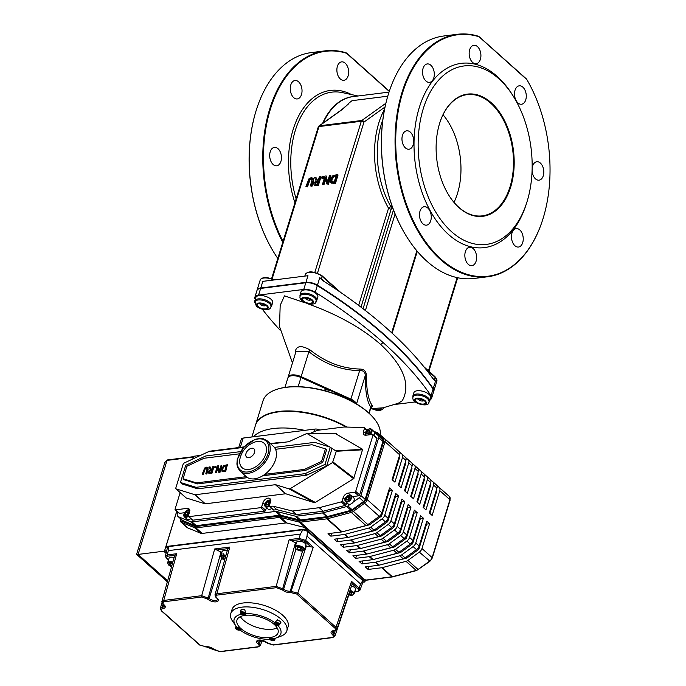 <?xml version="1.0" encoding="UTF-8"?>
<svg xmlns="http://www.w3.org/2000/svg" width="686" height="686" viewBox="0 0 686 686"><rect width="100%" height="100%" fill="white"/><g stroke="black" fill="none" stroke-linecap="round" stroke-linejoin="round"><path stroke-width="1.03" d="M478.511 36.272L478.811 36.684A121.688 76.249 82.9 0 0 397.228 117.76A121.688 76.249 82.9 0 0 448.713 265.19A121.688 76.249 82.9 0 0 542.712 219.657A121.688 76.249 82.9 0 0 526.857 79.593L478.511 36.272A122.177 76.558 -97.1 0 0 457.322 34.3A122.177 76.558 -97.1 0 0 396.542 165.043A122.177 76.558 -97.1 0 0 487.695 276.758A122.177 76.558 -97.1 0 0 542.609 219.966A122.177 76.558 -97.1 0 0 542.66 219.812M526.754 202.619L526.162 204.454A92.859 58.181 -97.1 0 1 442.693 228.635A92.859 58.181 -97.1 0 1 425.577 92.044A92.859 58.181 -97.1 0 1 512.442 94.882L513.462 96.512A89.926 56.346 -97.1 0 1 527.08 201.581A89.926 56.346 -97.1 0 1 526.754 202.619A89.926 56.346 -97.1 0 1 445.909 226.037A89.926 56.346 -97.1 0 1 429.342 93.759A89.926 56.346 -97.1 0 1 513.462 96.512M469.678 49.726A9.287 5.822 -97.1 0 1 473.88 45.302A9.287 5.822 -97.1 0 1 480.809 53.791A9.287 5.822 -97.1 0 1 476.187 63.729A9.287 5.822 -97.1 0 1 470.425 59.365A9.287 5.822 -97.1 0 1 469.678 49.726M515.032 90.235A9.287 5.822 -97.1 0 1 519.242 85.819A9.287 5.822 -97.1 0 1 526.171 94.308A9.287 5.822 -97.1 0 1 521.549 104.238A9.287 5.822 -97.1 0 1 515.786 99.873A9.287 5.822 -97.1 0 1 515.032 90.235M532.147 168.07A9.287 5.822 -97.1 0 1 532.559 166.166A9.287 5.822 -97.1 0 1 536.769 161.742A9.287 5.822 -97.1 0 1 543.698 170.231A9.287 5.822 -97.1 0 1 539.076 180.169A9.287 5.822 -97.1 0 1 532.07 170.925M511.988 233.034A9.287 5.822 -97.1 0 1 516.198 228.61A9.287 5.822 -97.1 0 1 523.126 237.099A9.287 5.822 -97.1 0 1 518.505 247.037A9.287 5.822 -97.1 0 1 512.742 242.664A9.287 5.822 -97.1 0 1 511.988 233.034M465.374 251.659A9.287 5.822 -97.1 0 1 469.576 247.243A9.287 5.822 -97.1 0 1 476.504 255.732A9.287 5.822 -97.1 0 1 471.891 265.662A9.287 5.822 -97.1 0 1 466.12 261.297A9.287 5.822 -97.1 0 1 465.374 251.659M420.012 211.151A9.287 5.822 -97.1 0 1 424.222 206.726A9.287 5.822 -97.1 0 1 431.151 215.215A9.287 5.822 -97.1 0 1 426.529 225.154A9.287 5.822 -97.1 0 1 420.767 220.789A9.287 5.822 -97.1 0 1 420.012 211.151M402.485 135.219A9.287 5.822 -97.1 0 1 406.695 130.794A9.287 5.822 -97.1 0 1 413.624 139.292A9.287 5.822 -97.1 0 1 409.002 149.222A9.287 5.822 -97.1 0 1 403.239 144.857A9.287 5.822 -97.1 0 1 402.485 135.219M423.056 68.36A9.287 5.822 -97.1 0 1 427.267 63.935A9.287 5.822 -97.1 0 1 434.195 72.424A9.287 5.822 -97.1 0 1 429.573 82.363A9.287 5.822 -97.1 0 1 423.811 77.998A9.287 5.822 -97.1 0 1 423.056 68.36M457.322 34.3L443.713 36.006A122.177 76.558 82.9 0 0 388.799 92.799A122.177 76.558 82.9 0 0 406.858 236.97A122.177 76.558 82.9 0 0 474.086 278.465L487.695 276.758M406.772 236.833A121.688 76.249 -97.1 0 1 406.687 236.696A121.688 76.249 -97.1 0 1 388.696 93.107A121.688 76.249 -97.1 0 1 388.748 92.953M283.052 241.412A121.688 76.249 -97.1 0 1 271.459 105.833A121.688 76.249 -97.1 0 1 346.541 53.251L389.254 91.401M346.241 52.839A122.177 76.558 82.9 0 0 325.053 50.867A122.177 76.558 82.9 0 0 266.683 120.496A122.177 76.558 82.9 0 0 282.761 242.355M337.401 66.293A9.287 5.822 -97.1 0 1 341.611 61.869A9.287 5.822 -97.1 0 1 348.539 70.358A9.287 5.822 -97.1 0 1 343.918 80.296A9.287 5.822 -97.1 0 1 338.155 75.932A9.287 5.822 -97.1 0 1 337.401 66.293M270.215 151.795A9.287 5.822 -97.1 0 1 274.426 147.37A9.287 5.822 -97.1 0 1 281.346 155.859A9.287 5.822 -97.1 0 1 276.732 165.798A9.287 5.822 -97.1 0 1 270.961 161.433A9.287 5.822 -97.1 0 1 270.215 151.795M290.787 84.927A9.287 5.822 -97.1 0 1 294.989 80.502A9.287 5.822 -97.1 0 1 301.917 88.991A9.287 5.822 -97.1 0 1 297.304 98.93A9.287 5.822 -97.1 0 1 291.533 94.565A9.287 5.822 -97.1 0 1 290.787 84.927M277.813 258.459A122.177 76.558 -97.1 0 1 274.58 253.537A122.177 76.558 -97.1 0 1 256.521 109.374A122.177 76.558 -97.1 0 1 311.444 52.573L325.053 50.867M256.478 109.528A121.688 76.249 82.9 0 0 256.427 109.674A121.688 76.249 82.9 0 0 274.417 253.271A121.688 76.249 82.9 0 0 274.494 253.4M347.039 427.078A61.088 27.783 -162.9 0 0 278.67 411.471A61.088 27.783 -162.9 0 0 255.561 425.02L262.987 400.89A61.088 27.783 17.1 0 1 275.343 389.845A61.088 27.783 17.1 0 1 286.096 387.341A61.088 27.783 17.1 0 1 375.748 420.732A61.088 27.783 17.1 0 1 380.19 434.89M375.594 420.518A60.6 27.56 -162.9 0 0 375.439 420.304A60.6 27.56 -162.9 0 0 275.841 389.665A60.6 27.56 -162.9 0 0 275.592 389.751M328.757 390.051L300.965 377.506A9.776 4.442 -162.9 0 0 287.863 377.952L284.964 387.393M355.314 403.231A9.776 4.442 -162.9 0 0 350.632 399.929L335.283 393.001M412.852 396.036L413.872 392.709A8.798 4.005 17.1 0 1 417.208 390.754A8.798 4.005 17.1 0 1 426.606 392.761A8.798 4.005 17.1 0 1 430.697 397.88L429.668 401.207A8.798 4.005 -162.9 0 0 428.064 397.769A8.798 4.005 -162.9 0 0 416.179 394.09A8.798 4.005 -162.9 0 0 412.852 396.036L412.886 397.76M372.275 405.477C368.485 400.615 366.487 390.445 366.281 374.959A1.955 1.106 0.8 0 0 365.244 375.636C365.261 391.535 367.096 401.979 370.766 406.978L370.92 407.578L372.112 406.858L372.275 405.477A1.955 1.852 -35.4 0 0 370.766 406.978L368.897 413.049M254.798 300.871L255.818 297.544A8.798 4.005 17.1 0 1 259.145 295.589A8.798 4.005 17.1 0 1 268.552 297.595A8.798 4.005 17.1 0 1 272.634 302.715L271.613 306.042A8.798 4.005 -162.9 0 0 270.01 302.603A8.798 4.005 -162.9 0 0 258.125 298.916A8.798 4.005 -162.9 0 0 254.798 300.871L254.832 302.595M299.971 295.212L300.991 291.884A8.798 4.005 17.1 0 1 304.327 289.929A8.798 4.005 17.1 0 1 313.725 291.936A8.798 4.005 17.1 0 1 317.815 297.055L316.786 300.382A8.798 4.005 -162.9 0 0 315.183 296.944A8.798 4.005 -162.9 0 0 303.298 293.265A8.798 4.005 -162.9 0 0 299.971 295.212L300.005 296.935M366.281 374.959C366.118 371.075 363.906 369.102 359.661 369.042A1.955 0.815 -91.4 0 0 359.644 370.637C363.374 370.346 365.235 372.009 365.244 375.636L356.531 403.951M359.661 369.042C341.937 368.519 325.456 362.182 310.209 350.049L308.897 351.721C324.547 363.974 341.465 370.286 359.644 370.637L350.889 399.098L301.223 376.674A9.776 4.442 -162.9 0 0 288.12 377.12L288.017 377.583M310.209 350.049C301.334 344.998 296.326 345.624 295.169 351.927A1.955 1.389 176.3 0 1 295.709 352.441M288.12 377.12L295.975 351.575L308.897 351.721L300.871 377.463M295.169 351.927L295.323 353.719M307.362 303.615C337.486 314.394 361.959 328.037 380.764 344.552C403.771 366.153 410.94 384.872 402.296 400.71L398.3 403.248L383.148 407.81L370.594 408.659M280.162 305.442L284.493 295.855L304.893 302.758M262.438 309.343A390.969 177.803 -162.9 0 0 280.008 330.052M395.891 404.346L415.073 401.945M430.122 399.732A9.776 4.442 -162.9 0 0 431.623 398.172A9.776 4.442 -162.9 0 0 431.04 395.676A390.969 177.803 -162.9 0 0 315.26 292.262A9.776 4.442 -162.9 0 0 303.761 289.432L258.588 295.091A9.776 4.442 -162.9 0 0 254.883 297.252A9.776 4.442 -162.9 0 0 255.252 299.396M431.623 398.172L433.672 391.517A9.776 4.442 -162.9 0 0 433.089 389.013A390.969 177.803 -162.9 0 0 317.309 285.608A9.776 4.442 -162.9 0 0 305.81 282.769L260.629 288.429A9.776 4.442 -162.9 0 0 256.933 290.598L254.883 297.252M433.724 391.303A9.776 4.442 -162.9 0 0 433.801 391.097A9.776 4.442 -162.9 0 0 433.209 388.602A390.969 177.803 -162.9 0 0 317.438 285.187A9.776 4.442 -162.9 0 0 305.939 282.358L260.757 288.017A9.776 4.442 -162.9 0 0 257.061 290.187A9.776 4.442 -162.9 0 0 257.01 290.392M324.555 281.74L321.442 278.962A9.776 4.442 -162.9 0 0 319.745 277.701L323.415 281.011A390.969 177.803 -162.9 0 1 433.355 379.212L435.516 381.116A9.776 4.442 -162.9 0 0 434.324 379.787L435.087 377.291A0.978 0.617 -48.2 0 0 434.984 376.657L436.871 381.116L433.801 391.097M434.264 380.276L434.384 380.378A0.978 0.617 131.8 0 1 434.324 379.787L432.78 378.415M338.198 290.753L322.206 276.467A0.978 0.617 -48.2 0 0 322.103 275.832C313.588 271.047 307.988 270.61 305.304 274.537A9.776 4.442 17.1 0 1 312.302 272.393A9.776 4.442 17.1 0 1 322.206 276.467L321.442 278.962A0.978 0.617 -48.2 0 0 321.502 279.554L321.708 279.742M318.253 126.996A1.955 0.892 17.1 0 1 318.99 126.567A1.955 1.226 -97.1 0 1 319.505 125.787A1.955 1.441 -125.6 0 0 318.981 125.984A1.955 1.955 0 0 0 318.253 126.996L271.63 278.542M312.765 179.569L311.573 179.063L309.961 179.921L307.517 186.832L305.947 186.455L306.951 186.326L309.395 179.415L311.007 178.557L312.207 179.063L310.415 185.897L311.418 185.769L313.013 180.572L312.893 177.923L313.639 178.634L313.579 181.078L311.984 186.275L310.415 185.897M325.67 179.209L323.955 184.774L322.454 184.388L323.398 184.268L325.421 177.683L326.442 183.882L327.865 183.711L330.429 175.384L329.486 175.505L327.282 182.682L326.142 175.925L325.018 176.062L322.454 184.388M326.142 175.925L327.591 181.67M330.429 175.384L330.986 175.89L328.431 184.208L326.442 183.882M337.478 174.501L332.856 175.727L330.24 179.406L330.686 182.716L334.914 182.828L337.478 174.501L338.044 175.007L335.48 183.325L331.081 183.068M320.336 176.654L319.333 176.774L318.313 180.084L317.164 180.229L315.792 177.22L314.488 177.382L316.066 180.667L313.742 183.308L314.042 185.014L315.826 185.211L317.781 184.971L320.336 176.654L320.902 177.16L318.338 185.477L314.471 185.4M315.792 177.22L317.481 180.195M323.286 176.285L323.852 176.782L323.363 178.377L321.588 178.026L322.797 177.871L323.286 176.285L322.077 176.431L321.588 178.026M305.939 282.358L307.98 275.703L262.807 281.363L260.757 288.017M313.639 178.634L311.298 177.614L309.052 178.634L305.947 186.455M307.517 186.832L306.951 186.326M311.984 186.275L311.418 185.769M323.955 184.774L323.398 184.268M328.431 184.208L327.865 183.711M335.48 183.325L334.914 182.828M335.994 176.182L333.713 177.005L331.844 179.792L332.161 182.347M333.713 177.005L333.156 176.499L336.174 175.59L334.202 181.996L331.484 181.747M331.595 181.841L331.278 179.286L333.156 176.499M314.96 184.131L315.646 181.721L318.03 181.01L317.069 184.14L314.934 184.114M317.85 181.61L316.212 182.227L315.646 181.721M316.212 182.227L315.517 184.637M318.338 185.477L317.781 184.971M323.363 178.377L322.797 177.871M382.874 119.561A73.308 45.936 82.9 0 0 390.934 206.82A1.955 1.226 -97.1 0 1 391.183 209.033A1.955 0.892 17.1 0 1 388.55 208.218A1.955 0.849 150.1 0 1 390.934 206.82L392.298 206.649M385.026 106.999L363.957 122.082A1.955 0.892 -162.9 0 0 361.316 121.259A1.955 1.226 -97.1 0 1 361.831 120.479A1.955 1.441 54.4 0 1 363.957 122.082L317.489 273.131M318.981 125.984L341.465 109.889A1.955 1.441 -125.6 0 1 341.98 109.691L319.505 125.787L361.831 120.479L384.306 104.383A1.955 1.441 54.4 0 1 385.523 104.752M384.306 104.383L385.858 103.312M453.995 202.327A61.088 38.279 82.9 0 0 457.519 193.332A61.088 38.279 82.9 0 0 443.027 114.751M510.71 186.961A61.577 38.587 -97.1 0 1 448.918 195.39A61.577 38.587 -97.1 0 1 439.82 122.725A61.577 38.587 -97.1 0 1 491.519 103.003A61.577 38.587 -97.1 0 1 510.71 186.961M448.833 195.253A61.088 38.279 82.9 0 0 482.369 215.858A61.088 38.279 82.9 0 0 510.05 186.755A61.088 38.279 82.9 0 0 505.11 123.351A61.088 38.279 82.9 0 0 467.183 94.634A61.088 38.279 82.9 0 0 439.769 122.88M341.98 109.691L348.299 104.083M314.574 297.818A8.343 3.79 -162.9 0 0 306.119 294.345A8.343 3.79 -162.9 0 0 300.151 296.18C297.741 302.775 316.881 307.345 316.092 301.085A8.343 3.79 -162.9 0 0 314.574 297.818M270.919 306.745A8.343 3.79 -162.9 0 0 264.067 300.665A8.343 3.79 -162.9 0 0 254.978 301.84L256.307 306.127C262.404 310.887 270.627 310.741 270.919 306.745M427.455 398.652A8.343 3.79 -162.9 0 0 419 395.17A8.343 3.79 -162.9 0 0 413.032 397.005C410.622 403.6 429.762 408.17 428.973 401.91A8.343 3.79 -162.9 0 0 427.455 398.652M176.825 511.181L165.952 546.536L167.427 547.857M200.501 455.41L193.726 456.259L192.895 458.951M381.433 564.578L406.644 558.087A0.978 0.617 -48.2 0 0 407.021 557.898L418.417 549.632A0.978 0.617 -48.2 0 0 418.949 548.911L426.572 524.121L429.599 523.744L421.976 548.526A4.888 3.096 131.8 0 1 419.317 552.136L407.921 560.411A4.888 3.096 131.8 0 1 406.043 561.328L382.188 567.648A4.888 3.096 131.8 0 1 381.656 567.751L368.108 569.449L369.025 566.456M344.183 531.307L369.394 524.816A0.978 0.617 -48.2 0 0 369.771 524.627L381.167 516.361A0.978 0.617 -48.2 0 0 381.699 515.632L389.322 490.85L392.349 490.473L384.726 515.255A4.888 3.096 131.8 0 1 382.068 518.865L370.672 527.14A4.888 3.096 131.8 0 1 368.794 528.057L344.938 534.368A4.888 3.096 131.8 0 1 344.406 534.471L330.849 536.169L331.775 533.185M330.849 536.169L328.028 533.657L341.585 531.959A4.888 3.096 -48.2 0 0 342.108 531.847L365.972 525.536A4.888 3.096 -48.2 0 0 367.85 524.619L379.247 516.344A4.888 3.096 -48.2 0 0 381.905 512.734L389.528 487.952L392.349 490.473M388.782 490.37L389.322 490.85M399.544 452.1L401.97 454.166A4.888 3.096 131.8 0 1 402.013 454.192A4.888 3.096 131.8 0 1 402.536 457.365L394.904 482.155L392.083 479.634L399.706 454.844A4.888 3.096 -48.2 0 0 399.183 451.671A4.888 3.096 -48.2 0 0 399.149 451.645L384.546 438.603M392.624 480.114L399.509 457.742A0.978 0.617 -48.2 0 0 399.398 457.108L399.406 457.108M368.108 569.449L365.278 566.928L378.835 565.23A4.888 3.096 -48.2 0 0 379.367 565.127L403.222 558.816A4.888 3.096 -48.2 0 0 405.1 557.889L416.496 549.615A4.888 3.096 -48.2 0 0 419.155 546.005L426.778 521.223L429.599 523.744M375.225 559.03L400.435 552.539A0.978 0.617 -48.2 0 0 400.813 552.359L412.209 544.084A0.978 0.617 -48.2 0 0 412.74 543.363L420.364 518.573L423.391 518.196L415.767 542.986A4.888 3.096 131.8 0 1 413.109 546.588L401.713 554.863A4.888 3.096 131.8 0 1 399.835 555.789L375.979 562.1A4.888 3.096 131.8 0 1 375.448 562.203L361.899 563.901L362.817 560.908M361.899 563.901L359.07 561.38L372.627 559.682A4.888 3.096 -48.2 0 0 373.158 559.579L397.014 553.268A4.888 3.096 -48.2 0 0 398.892 552.341L410.288 544.067A4.888 3.096 -48.2 0 0 412.946 540.465L420.569 515.675L423.391 518.196M369.017 553.482L394.227 546.999A0.978 0.617 -48.2 0 0 394.604 546.811L406.001 538.536A0.978 0.617 -48.2 0 0 406.532 537.815L414.155 513.034L417.182 512.656L409.559 537.438A4.888 3.096 131.8 0 1 406.901 541.048L395.505 549.315A4.888 3.096 131.8 0 1 393.627 550.241L369.771 556.552A4.888 3.096 131.8 0 1 369.24 556.655L355.691 558.353L356.609 555.368M355.691 558.353L352.861 555.832L366.418 554.134A4.888 3.096 -48.2 0 0 366.941 554.031L390.806 547.72A4.888 3.096 -48.2 0 0 392.684 546.793L404.08 538.527A4.888 3.096 -48.2 0 0 406.738 534.917L414.361 510.135L417.182 512.656M362.808 547.942L388.019 541.451A0.978 0.617 -48.2 0 0 388.396 541.263L399.792 532.996A0.978 0.617 -48.2 0 0 400.324 532.276L407.947 507.486L410.974 507.108L403.351 531.89A4.888 3.096 131.8 0 1 400.693 535.5L389.296 543.775A4.888 3.096 131.8 0 1 387.419 544.693L363.563 551.004A4.888 3.096 131.8 0 1 363.031 551.115L349.474 552.813L350.4 549.82M349.474 552.813L346.653 550.292L360.21 548.594A4.888 3.096 -48.2 0 0 360.733 548.491L384.597 542.172A4.888 3.096 -48.2 0 0 386.475 541.254L397.871 532.979A4.888 3.096 -48.2 0 0 400.53 529.369L408.153 504.587L410.974 507.108M356.6 542.394L381.81 535.903A0.978 0.617 -48.2 0 0 382.188 535.723L393.584 527.448A0.978 0.617 -48.2 0 0 394.116 526.728L401.739 501.938L404.766 501.56L397.143 526.351A4.888 3.096 131.8 0 1 394.484 529.952L383.088 538.227A4.888 3.096 131.8 0 1 381.21 539.153L357.355 545.464A4.888 3.096 131.8 0 1 356.823 545.567L343.266 547.265L344.192 544.272M343.266 547.265L340.445 544.744L354.002 543.046A4.888 3.096 -48.2 0 0 354.525 542.943L378.389 536.632A4.888 3.096 -48.2 0 0 380.267 535.706L391.663 527.431A4.888 3.096 -48.2 0 0 394.321 523.83L401.945 499.039L404.766 501.56M350.392 536.846L375.602 530.364A0.978 0.617 -48.2 0 0 375.979 530.175L387.376 521.9A0.978 0.617 -48.2 0 0 387.907 521.18L395.53 496.398L398.557 496.021L390.934 520.803A4.888 3.096 131.8 0 1 388.276 524.404L376.88 532.679A4.888 3.096 131.8 0 1 375.002 533.605L351.146 539.916A4.888 3.096 131.8 0 1 350.615 540.019L337.058 541.717L337.984 538.733M337.058 541.717L334.236 539.196L347.793 537.498A4.888 3.096 -48.2 0 0 348.317 537.395L372.181 531.084A4.888 3.096 -48.2 0 0 374.059 530.158L385.455 521.892A4.888 3.096 -48.2 0 0 388.113 518.282L395.736 493.5L398.557 496.021M430.585 479.831L433.012 481.889A4.888 3.096 131.8 0 1 433.055 481.924A4.888 3.096 131.8 0 1 433.578 485.096L425.946 509.878L423.125 507.357L430.757 482.575A4.888 3.096 -48.2 0 0 430.233 479.403A4.888 3.096 -48.2 0 0 430.191 479.368L426.881 476.41M436.802 485.371L439.22 487.437A4.888 3.096 131.8 0 1 439.263 487.463A4.888 3.096 131.8 0 1 439.786 490.636L432.154 515.426L429.333 512.905L436.965 488.115A4.888 3.096 -48.2 0 0 436.442 484.942A4.888 3.096 -48.2 0 0 436.399 484.916L433.089 481.958M424.377 474.283L426.803 476.341A4.888 3.096 131.8 0 1 426.846 476.376A4.888 3.096 131.8 0 1 427.369 479.548L419.738 504.33L416.916 501.809L424.548 477.027A4.888 3.096 -48.2 0 0 424.017 473.855A4.888 3.096 -48.2 0 0 423.982 473.82L420.672 470.862M418.168 468.735L420.595 470.802A4.888 3.096 131.8 0 1 420.638 470.828A4.888 3.096 131.8 0 1 421.161 474L413.529 498.791L410.708 496.27L418.34 471.479A4.888 3.096 -48.2 0 0 417.808 468.306A4.888 3.096 -48.2 0 0 417.774 468.281L414.464 465.314M411.96 463.196L414.387 465.254A4.888 3.096 131.8 0 1 414.43 465.288A4.888 3.096 131.8 0 1 414.953 468.461L407.321 493.243L404.5 490.722L412.132 465.94A4.888 3.096 -48.2 0 0 411.6 462.767A4.888 3.096 -48.2 0 0 411.566 462.733L408.256 459.774M405.752 457.648L408.179 459.706A4.888 3.096 131.8 0 1 408.221 459.74A4.888 3.096 131.8 0 1 408.745 462.913L401.113 487.695L398.292 485.173L405.915 460.392A4.888 3.096 -48.2 0 0 405.392 457.219A4.888 3.096 -48.2 0 0 405.357 457.185L402.047 454.226M394.99 495.909L395.53 496.398M398.832 485.662L405.718 463.29A0.978 0.617 -48.2 0 0 405.606 462.647L405.615 462.656M401.199 501.457L401.739 501.938M405.04 491.202L411.926 468.838A0.978 0.617 -48.2 0 0 411.814 468.195L411.823 468.204M407.407 507.005L407.947 507.486M411.248 496.75L418.134 474.378A0.978 0.617 -48.2 0 0 418.023 473.743L418.031 473.743M413.615 512.545L414.155 513.034M417.465 502.298L424.342 479.926A0.978 0.617 -48.2 0 0 424.231 479.282L424.24 479.291M419.823 518.093L420.364 518.573M423.674 507.846L430.551 485.474A0.978 0.617 -48.2 0 0 430.439 484.831L430.448 484.839M426.032 523.641L426.572 524.121M429.882 513.385L436.759 491.013A0.978 0.617 -48.2 0 0 436.648 490.379L436.656 490.379M362.903 582.217L364.858 581.977L305.596 529.043L165.952 546.536M381.656 567.751L391.817 576.823L365.261 580.15A4.888 3.096 131.8 0 1 364.695 580.167L365.518 579.833L364.695 580.167L305.999 527.74L305.596 529.043M364.858 581.977L365.372 580.313M200.792 533.271L187.655 527.877A4.888 3.096 131.8 0 1 187.072 527.508L180.864 521.969A4.888 3.096 -48.2 0 0 181.447 522.329L194.584 527.723L200.792 533.271A4.888 3.096 131.8 0 0 202.19 533.425L195.982 527.877L279.554 517.407L285.762 522.955L202.19 533.425M353.076 502.229L359.327 497.693A2.933 1.852 -48.2 0 0 360.913 495.532L378.723 437.642A2.933 1.852 -48.2 0 0 378.415 435.739L382.625 439.503A2.933 1.852 131.8 0 1 382.642 439.52A2.933 1.852 131.8 0 1 382.96 441.424L365.149 499.314A2.933 1.852 131.8 0 1 363.554 501.475L352.158 509.749A2.933 1.852 131.8 0 1 351.035 510.307L327.282 516.592A4.888 3.096 131.8 0 1 326.75 516.695L300.537 519.979A4.888 3.096 131.8 0 1 299.456 519.928L280.814 515.263A4.888 3.096 -48.2 0 0 279.734 515.212L196.239 525.673A4.888 3.096 131.8 0 1 194.841 525.519L182.733 520.545A4.888 3.096 131.8 0 1 182.15 520.177L177.914 516.395A4.888 3.096 131.8 0 1 177.391 513.231L177.768 512.022M327.282 516.592L323.046 512.811L346.799 506.525A2.933 1.852 -48.2 0 0 347.922 505.968L350.366 504.201M382.642 439.52L378.415 435.739A2.933 1.852 -48.2 0 0 378.389 435.721L374.547 432.454M367.833 429.376L366.264 429.333M196.239 525.673L192.003 521.892L275.498 511.43L279.734 515.212M323.192 511.224L296.463 514.577L292.519 511.044L319.239 507.7L341.216 501.886L345.169 505.411L323.192 511.224L319.239 507.7M346.662 502.615L346.078 504.51A0.978 0.617 131.8 0 1 345.169 505.411M346.078 504.51L342.125 500.977L343.12 497.736A4.888 3.096 131.8 0 1 348.179 493.105L354.696 492.291L358.649 495.815L352.398 496.604M376.46 437.925A0.978 0.617 131.8 0 1 376.854 438.028L372.901 434.504A0.978 0.617 131.8 0 0 372.507 434.401L365.99 435.216A4.888 3.096 131.8 0 1 364.017 434.701A4.888 3.096 131.8 0 1 363.494 431.528L364.489 428.287L366.727 430.294M367.019 430.011L364.386 427.652A0.978 0.617 131.8 0 0 364.086 427.55L344.063 426.992L317.344 430.336L310.003 433.483M184.474 512.734L179.535 513.351A0.978 0.617 131.8 0 1 179.14 513.248L175.187 509.724A0.978 0.617 131.8 0 1 175.084 509.089L180.152 492.617M179.535 513.351L175.582 509.827L187.038 508.386A4.888 3.096 131.8 0 1 189.01 508.901A4.888 3.096 131.8 0 1 189.533 512.073L188.35 515.923A0.978 0.617 131.8 0 0 188.856 516.661L260.697 507.666L264.65 511.19L192.8 520.194A0.978 0.617 131.8 0 1 192.406 520.091L188.461 516.558M266.46 507.657L265.662 510.264A0.978 0.617 131.8 0 1 264.65 511.19M265.662 510.264L261.709 506.74L262.927 502.778A4.888 3.096 131.8 0 1 266.125 498.816A4.888 3.096 131.8 0 1 269.958 498.662A4.888 3.096 131.8 0 1 270.481 501.835L269.264 505.788A0.978 0.617 131.8 0 0 269.77 506.525L272.882 506.139L292.519 511.044M296.463 514.577L276.827 509.664L272.882 506.139M205.311 503.824L195.15 494.752L275.395 484.693L285.556 493.774L205.311 503.824A0.978 0.617 131.8 0 1 205.071 503.807L186.18 497.95A0.978 0.617 131.8 0 1 185.923 497.727M335.651 433.715L362.654 449.33L353.607 478.725L315.303 502.418L314.119 502.564L285.796 493.791A0.978 0.617 -48.2 0 0 285.556 493.774M330.686 447.521L336.294 451.268L332.564 462.527L290.212 488.715L289.029 488.869L314.119 502.564M270.764 443.979L288.609 441.741A0.978 0.617 -48.2 0 0 288.883 441.655L306.856 433.466L329.906 447.058M240.443 451.645L205.671 456.001L185.726 465.297L180.444 482.481L196.042 487.317L305.073 473.657L325.018 464.371L330.3 447.178L314.702 442.35L274.4 447.392M322.712 462.407L321.58 461.404L325.43 448.893L326.562 449.896L322.712 462.407L305.57 470.39L262.755 475.758M247.629 477.653L197.594 483.922L184.182 479.763L183.059 478.751L196.47 482.91L246.283 476.667A20.348 12.88 -48.2 0 0 246.308 476.693A20.348 12.88 -48.2 0 0 264.83 474.343L304.438 469.387L321.58 461.404M330.3 447.178L331.998 448.695L326.708 465.88L306.762 475.166L197.739 488.826L182.133 483.99L180.444 482.481M197.739 488.826L196.042 487.317M306.762 475.166L305.073 473.657M326.708 465.88L325.018 464.371M325.43 448.893L312.019 444.734L275.54 449.304A20.348 12.88 131.8 0 1 275.601 459.543A20.348 12.88 131.8 0 1 264.83 474.343M239.234 453.849L204.051 458.257L186.901 466.24L183.059 478.751M197.594 483.922L196.47 482.91M305.57 470.39L304.438 469.387M211.768 470.184L210.242 470.716L209.684 472.637M275.54 449.304A20.348 12.88 -48.2 0 0 273.414 446.346L267.206 440.798L263.244 438.74L259.934 438.414L255.261 439.289L243.804 447.135L237.262 459.423L236.902 464.07L237.588 467.389L240.1 471.145A20.348 12.88 -48.2 0 0 256.058 470.502A20.348 12.88 -48.2 0 0 269.392 454.003A20.348 12.88 -48.2 0 0 267.206 440.798M239.946 458.763C241.969 450.548 246.951 444.974 254.892 442.041A16.438 10.401 131.8 0 1 265.799 453.875A16.438 10.401 131.8 0 1 249.584 469.335A16.438 10.401 131.8 0 1 239.946 458.788M226.286 465.845L224.245 466.531L222.744 468.761L223.001 470.802M216.073 466.103L215.961 467.629L214.709 467.5L215.678 467.38L216.073 466.103L215.104 466.231L214.709 467.5M213.706 466.403L212.909 466.506L212.094 469.147L211.168 469.267L210.07 466.857L209.033 466.986L210.285 469.618L208.433 471.728L208.673 473.091L210.105 473.254L211.657 473.057L213.989 466.652L211.94 473.306L208.844 473.246M210.07 466.857L211.331 469.25M227.418 464.688L223.722 465.657L221.629 468.607L221.99 471.256L225.368 471.342L227.418 464.688L225.651 471.591L222.135 471.385M221.775 465.391L220.017 472.302L218.585 472.191L219.734 472.045L221.775 465.391L221.029 465.485L219.263 471.222L218.354 465.82L217.453 465.931L215.404 472.585L216.433 472.748L217.899 467.989M218.354 465.82L219.417 470.716M207.481 468.581L206.529 468.178L205.234 468.864L203.288 474.395L202.199 474.24L203.288 474.395M207.884 467.56L208.132 469.79L206.855 473.949L206.057 474.052L208.038 467.672M209.959 470.459L211.863 469.893L211.091 472.388L209.401 472.388L209.29 471.548L210.242 470.716M209.401 472.388L209.573 471.805M222.718 470.553L222.461 468.512L223.962 466.283L226.38 465.554L224.802 470.673L222.624 470.476M215.404 472.585L216.433 472.748M216.15 472.491L217.779 467.226L218.585 472.191M208.184 467.835L206.477 467.175L204.677 467.989L202.199 474.24M203.005 474.146L204.951 468.615L206.246 467.929L207.206 468.332L205.774 473.794M206.529 468.178L207.206 468.332M359.961 590.174L363.014 581.908L362.748 580.622L360.63 584.026L307.011 536.135L307.457 531.23L302.818 529.789L300.417 534.085L168.319 550.635L168.482 546.613L167.504 547.539L165.386 556.114M362.748 580.622L307.457 531.23M302.818 529.789L168.482 546.613M240.383 616.62A21.506 9.776 -162.9 0 0 257.19 627.467A21.506 9.776 -162.9 0 0 277.195 627.939M336.86 629.311L335.994 627.313L297.741 593.15L313.27 547.205L305.639 546.056M245.091 615.351A21.506 9.776 17.1 0 1 268.072 620.247A21.506 9.776 17.1 0 1 278.062 632.766A21.506 9.776 17.1 0 1 254.635 635.785A21.506 9.776 17.1 0 1 236.953 620.118A21.506 9.776 17.1 0 1 245.091 615.351M278.216 625.298L277.881 625.521A24.439 11.113 17.1 0 1 275.918 638.04L280.883 636.205A29.327 13.334 -162.9 0 0 286.817 630.897A29.327 13.334 -162.9 0 0 273.2 613.833A29.327 13.334 -162.9 0 0 241.858 607.153A29.327 13.334 -162.9 0 0 230.762 613.661A29.327 13.334 -162.9 0 0 232.691 621.37L235.761 625.683A24.439 11.113 17.1 0 1 241.352 614.184L241.206 613.816M230.762 613.661L232.04 609.494A29.327 13.334 17.1 0 1 263.99 605.369A29.327 13.334 17.1 0 1 288.094 626.738L286.817 630.897M275.918 638.04A24.439 11.113 17.1 0 1 273.663 638.692A2.933 1.338 17.1 0 0 269.281 638.597A2.933 1.338 17.1 0 0 269.384 639.232A24.439 11.113 17.1 0 1 240.332 630.22L239.937 629.559M270.07 638.915L269.384 639.232M240.332 630.22A2.933 1.338 17.1 0 0 240.786 629.748A2.933 1.338 17.1 0 0 237.133 627.364A24.439 11.113 17.1 0 1 235.761 625.683M240.649 611.706L240.297 610.188A27.371 12.442 17.1 0 1 241.18 610.017M243.83 609.691A27.371 12.442 17.1 0 1 244.833 609.622L245.639 613.653A24.439 11.113 17.1 0 1 274.692 622.665L277.633 619.801A27.371 12.442 17.1 0 1 278.413 620.418M280.394 622.185A27.371 12.442 17.1 0 1 281.011 622.819L279.888 623.848M277.881 625.521A2.933 1.338 17.1 0 1 274.228 623.137A2.933 1.338 17.1 0 1 274.692 622.665M245.639 613.653A2.933 1.338 17.1 0 1 245.742 614.279A2.933 1.338 17.1 0 1 241.352 614.184M240.94 610.763L240.297 610.188M281.011 622.819L280.171 622.931M296.301 543.175L289.166 539.625L276.166 586.358L216.81 593.793L214.941 594.951M296.738 594.042L335.231 628.445L335.488 630.1L333.31 630.726A5.865 2.667 -162.9 0 0 332.161 634.318L333.756 636.214L332.581 637.423L272.899 644.909L266.76 642.508A5.865 2.667 -162.9 0 0 258.836 640.055A5.865 2.667 -162.9 0 0 257.687 643.648L259.282 645.543L258.108 646.752L219.82 651.563L213.689 649.153A5.865 2.667 -162.9 0 0 205.766 646.701L200.029 645.123L161.544 610.729L161.15 609.237L162.994 608.499A5.865 2.667 -162.9 0 0 164.143 604.906L162.548 603.011L163.731 601.802L202.01 596.992L208.15 599.393A5.865 2.667 -162.9 0 0 216.073 601.854A5.865 2.667 -162.9 0 0 217.222 598.261L215.618 596.151L217.128 595.096L276.484 587.662L282.623 590.063A5.865 2.667 -162.9 0 0 290.547 592.524L296.738 594.042A0.978 0.617 -48.2 0 0 297.741 593.15L290.238 591.186L302.646 550.867M260.414 645.5L258.699 642.713L259.488 640.158M334.888 636.179L333.173 633.392L333.962 630.828M352.192 583.76L358.538 589.506L358.735 590.766L357.346 591.435A0.978 0.609 82.9 0 0 357.723 591.581L359.979 590.123L359.112 588.151L351.524 581.368L352.132 584.112L336.886 629.242L334.605 630.743A0.978 0.609 82.9 0 0 334.639 630.743M166.449 551.827L164.726 550.283A0.978 0.617 131.8 0 1 163.714 551.21L138.092 554.425L167.015 460.409L193.392 457.099A0.978 0.609 -97.1 0 1 193.563 456.79M167.838 460.074A0.978 0.609 82.9 0 0 167.015 460.409L164.863 462.475L136.617 554.271L138.092 554.425L167.641 580.819M240.306 447.358L243.17 438.062A4.888 2.221 -162.9 0 0 241.318 439.151L238.737 447.555M243.17 438.062L314.968 429.067L314.162 431.7M305.999 527.74A4.888 3.096 131.8 0 1 305.484 527.671L286.842 523.006A4.888 3.096 -48.2 0 0 285.762 522.955M319.873 430.019A4.888 2.221 -162.9 0 0 314.968 429.067M182.733 520.545L178.497 516.764A4.888 3.096 131.8 0 1 177.914 516.395M178.497 516.764L190.614 521.737L194.841 525.519M192.003 521.892A4.888 3.096 131.8 0 1 190.614 521.737M323.046 512.811A4.888 3.096 131.8 0 1 322.523 512.914L326.75 516.695M280.814 515.263L276.578 511.482A4.888 3.096 -48.2 0 0 275.498 511.43M276.578 511.482L295.229 516.146L299.456 519.928M300.537 519.979L296.309 516.198A4.888 3.096 131.8 0 1 295.229 516.146M296.309 516.198L322.523 512.914M276.827 509.664L273.714 510.058A0.978 0.617 131.8 0 1 273.32 509.955L269.375 506.422M376.854 438.028A0.978 0.617 131.8 0 1 376.957 438.663L359.661 494.889A0.978 0.617 131.8 0 1 358.649 495.815M217.222 598.261A0.978 0.617 131.8 0 1 216.827 598.158L217.616 599.435A4.888 2.221 17.1 0 1 214.118 600.507A4.888 2.221 17.1 0 1 209.161 598.466L201.693 595.688L163.74 600.439L176.731 553.713L167.264 554.897L165.403 556.046L166.424 558.49A0.978 0.617 131.8 0 1 166.398 558.473M313.27 547.205L305.69 540.431L299.087 538.381L289.166 539.625M261.709 506.74A0.978 0.617 131.8 0 1 260.697 507.666M342.125 500.977A0.978 0.617 131.8 0 1 341.216 501.886M359.661 494.889L355.708 491.365A0.978 0.617 131.8 0 1 354.696 492.291M281.474 442.633L281.209 442.393A0.978 0.617 131.8 0 0 280.806 442.29L270.344 443.593M244.019 446.895L208.964 451.285A0.978 0.617 131.8 0 0 208.124 451.86M290.007 441.132L289.878 441.149A0.978 0.617 131.8 0 0 289.235 441.492M364.386 427.652A0.978 0.617 131.8 0 1 364.489 428.287M372.901 434.504A0.978 0.617 131.8 0 1 373.013 435.138L376.957 438.663M355.708 491.365L373.013 435.138M243.59 447.383L208.364 451.791A0.978 0.617 131.8 0 0 208.09 451.877L183.951 463.119A0.978 0.617 131.8 0 0 183.205 463.959L175.762 488.158A0.978 0.617 131.8 0 0 176.028 488.878L194.91 494.735L205.071 503.807M285.796 493.791L275.635 484.71A0.978 0.617 -48.2 0 0 275.395 484.693M275.635 484.71L289.029 488.869M290.547 592.524A0.978 0.609 -97.1 0 1 290.238 591.186A4.888 2.221 17.1 0 1 283.635 589.137L276.166 586.358A0.978 0.609 82.9 0 0 276.484 587.662M217.128 595.096A0.978 0.609 -97.1 0 1 216.81 593.793L229.81 547.059L227.726 548.989M223.988 554.262A4.888 2.221 17.1 0 1 222.984 553.542M221.827 552.504L214.692 548.954L201.693 595.688A0.978 0.609 -97.1 0 0 202.01 596.992M164.057 601.751A0.978 0.609 -97.1 0 1 163.74 600.439L161.87 601.605M176.731 553.713L174.647 555.643L161.887 601.545L162.891 604.04A0.978 0.617 131.8 0 1 162.865 604.014L164.537 606.081A4.888 2.221 17.1 0 1 162.685 607.161L163.482 604.572M162.994 608.499A0.978 0.609 -97.1 0 1 162.685 607.161L160.353 608.422M164.726 550.283L176.774 511.13M192.809 458.994L193.392 457.099M251.882 436.973L255.432 425.431A61.088 27.783 17.1 0 1 346.13 427.052M253.434 436.776A61.088 27.783 17.1 0 1 304.704 430.354M277.264 620.135A2.684 1.226 17.1 0 1 280.368 622.288L279.682 624.534A2.684 1.226 -162.9 0 0 279.348 623.643A2.684 1.226 -162.9 0 0 276.604 622.382A2.684 1.226 -162.9 0 0 274.537 622.957A2.684 1.226 -162.9 0 0 274.82 623.797M275.849 623.385L278.207 623.943L278.216 624.612L275.858 624.054L275.849 623.385M277.144 623.394L277.041 624.663M276.064 623.377L275.858 624.054M277.376 623.583L277.993 623.463M244.876 614.493A2.684 1.226 -162.9 0 0 245.579 613.961A2.684 1.226 -162.9 0 0 245.254 613.061A2.684 1.226 -162.9 0 0 241.704 611.766A2.684 1.226 -162.9 0 0 240.443 612.375L241.138 610.128A2.684 1.226 17.1 0 1 244.953 610.111M242.261 613.833L241.575 613.095L242.244 612.684L244.302 613.738L242.261 613.833L242.595 612.761M243.89 613.301L243.624 614.159M239.165 629.491L237.991 629.551L236.807 628.933L236.799 628.273L237.973 628.213L239.157 628.822L239.165 629.491M238.325 628.47L237.991 629.551M236.807 628.933L237.022 628.256M272.754 639.043L273.44 639.781L272.771 640.201L270.721 639.138L272.754 639.043M272.771 640.201L273.037 639.343M271.742 638.803L271.407 639.875M295.186 546.793L296.566 542.3A4.888 2.221 17.1 0 1 301.891 541.614A4.888 2.221 17.1 0 1 305.913 545.173L304.524 549.666A4.888 2.221 -162.9 0 0 303.632 547.754A4.888 2.221 -162.9 0 0 298.684 545.722A4.888 2.221 -162.9 0 0 295.186 546.793L295.958 548.911C300.116 551.424 302.972 551.673 304.524 549.666M297.201 547.608L299.379 547.334L301.883 548.457L302.2 549.855L300.022 550.129L297.518 549.006L297.201 547.608M297.981 547.505L297.518 549.006M300.7 547.925L300.022 550.129M172.863 562.057A4.888 2.221 -162.9 0 0 167.633 562.769L169.013 558.275A4.888 2.221 17.1 0 1 174.124 557.529M171.817 565.813L169.974 564.981L169.648 563.583L172.435 563.583M170.428 563.489L169.974 564.981M225.943 555.403A4.888 2.221 -162.9 0 0 220.712 556.123L222.093 551.63A4.888 2.221 17.1 0 1 227.203 550.875M224.897 559.159L223.044 558.335L222.727 556.938L225.514 556.938M223.507 556.835L223.044 558.335M351.532 585.895A4.888 2.221 17.1 0 1 355.451 589.42L354.07 593.913A4.888 2.221 -162.9 0 0 353.179 592.009A4.888 2.221 -162.9 0 0 350.031 590.346M349.526 591.847L351.421 592.704L351.747 594.102L348.788 594.025M350.237 592.172L349.56 594.376M345.169 498.731A4.15 2.633 -48.2 0 0 345.547 501.62C345.272 496.715 347.125 494.649 351.078 495.429L353.616 497.693A4.15 2.633 131.8 0 1 353.573 501.5A4.15 2.633 131.8 0 1 349.766 504.33A4.15 2.633 131.8 0 1 348.085 503.893L345.547 501.62A4.15 2.633 -48.2 0 0 347.227 502.058A4.15 2.633 -48.2 0 0 351.524 498.122A4.15 2.633 -48.2 0 0 351.078 495.429A4.15 2.633 -48.2 0 0 348.162 495.378M347.673 496.715L349.414 496.501L349.774 498.053L348.394 499.828L346.644 500.043L346.284 498.49L347.673 496.715L349.08 497.976L347.759 499.905M347.699 499.751L346.284 498.49M349.757 497.985L349.08 497.976M271.656 508.463A4.15 2.633 131.8 0 1 269.564 509.372A4.15 2.633 131.8 0 1 267.892 508.935L265.345 506.662A4.15 2.633 -48.2 0 0 267.025 507.1A4.15 2.633 -48.2 0 0 269.229 506.114M267.471 501.758L269.221 501.543L269.581 503.095L268.192 504.87L266.451 505.085L266.091 503.533L267.471 501.758L268.886 503.018L267.557 504.947M267.497 504.793L266.091 503.533M269.564 503.027L268.886 503.018M190.794 518.642A4.15 2.633 131.8 0 1 188.624 519.611A4.15 2.633 131.8 0 1 186.944 519.173L184.405 516.91A4.15 2.633 -48.2 0 0 186.078 517.347A4.15 2.633 -48.2 0 0 188.324 516.318M186.523 512.005L188.273 511.782L188.633 513.342L187.244 515.109L185.503 515.332L185.143 513.78L186.523 512.005L187.938 513.265L186.609 515.195M186.549 515.04L185.143 513.78M188.616 513.265L187.938 513.265M369.977 434.718A4.15 2.633 -48.2 0 0 371.898 431.914A4.15 2.633 -48.2 0 0 371.452 429.213L373.99 431.485A4.15 2.633 131.8 0 1 373.887 435.378M368.039 430.508L369.788 430.285L370.148 431.846L368.759 433.621L367.019 433.835L366.658 432.283L368.039 430.508L369.454 431.768L368.125 433.698M368.065 433.543L366.658 432.283M370.131 431.777L369.454 431.768M326.527 389.768A7.82 3.559 17.1 0 1 326.733 389.777A7.82 3.559 17.1 0 1 330.258 390.437L325.756 389.725L323.097 390.274M336.466 394.407L333.705 391.929A7.82 3.559 17.1 0 1 333.893 392.04M326.733 389.777L325.756 389.725L325.404 390.874M334.031 393.541L334.399 392.341L330.258 390.437A7.82 3.559 17.1 0 1 333.705 391.929M351.541 94.591A82.269 51.553 82.9 0 0 298.744 115.763A82.269 51.553 82.9 0 0 294.937 202.799M300.965 377.506L298.153 386.664M350.632 399.929L350.443 400.547M350.537 399.895L350.889 399.098A9.776 4.442 -162.9 0 1 356.428 403.891M382.771 342.76L380.764 344.552M260.629 288.429L258.588 295.091M305.81 282.769L303.761 289.432M317.309 285.608L315.26 292.262M433.089 389.013L431.04 395.676M274.632 279.879L267.171 277.547L263.21 277.761L261.032 278.833L260.131 280.197A9.776 4.442 17.1 0 1 273.748 279.991M425.38 368.622L435.087 377.291A9.776 4.442 17.1 0 1 436.871 381.116M435.516 381.116L433.209 388.602M319.745 277.701L317.438 285.187M272.179 278.739L318.99 126.567L361.316 121.259L314.848 272.308M391.655 332.761L416.865 250.819M395.102 213.963L365.389 310.552M428.458 370.826L457.133 277.616M309.12 181.61L308.563 181.113M313.579 181.078L313.013 180.572M311.573 179.063L311.007 178.557M309.961 179.921L309.395 179.415M333.756 183.548L333.19 183.042M331.844 179.792L331.278 179.286M335.977 176.191L335.411 175.685M317.712 181.627L317.146 181.121M315.38 183.591L314.814 183.085M316.392 185.717L315.826 185.211M363.057 308.743L393.481 209.847M393.078 208.793L391.183 209.033L360.999 307.165M358.649 305.39L388.55 208.218A75.263 47.163 -97.1 0 1 384.589 109.125M387.753 96.194L352.09 100.662A73.308 45.936 82.9 0 0 345.384 106.767M296.138 198.897A80.382 50.37 -97.1 0 1 295.314 130.451A80.382 50.37 -97.1 0 1 342.743 92.679L358.006 95.997M354.791 96.4A73.376 45.979 82.9 0 0 322.6 123.394M323.217 122.948A73.308 45.936 -97.1 0 1 353.239 96.589L389.022 92.113M312.267 299.936A6.105 2.778 -162.9 0 0 302.123 298.093A6.105 2.778 -162.9 0 0 308.228 303.555A6.105 2.778 -162.9 0 0 312.267 299.936M311.59 300.022A5.239 2.384 -162.9 0 0 302.895 298.444A5.239 2.384 -162.9 0 0 308.134 303.126A5.239 2.384 -162.9 0 0 311.59 300.022M305.253 298.161A3.01 1.372 -162.9 0 0 307.722 299.936A3.01 1.372 -162.9 0 0 310.767 299.851M257.327 306.479A6.105 2.778 -162.9 0 0 267.54 308.803A6.105 2.778 -162.9 0 0 262.224 303.272A6.105 2.778 -162.9 0 0 257.327 306.479M258.047 306.436A5.239 2.384 -162.9 0 0 266.803 308.434A5.239 2.384 -162.9 0 0 262.249 303.692A5.239 2.384 -162.9 0 0 258.047 306.436M260.08 303.821A3.01 1.372 -162.9 0 0 260.466 304.43A3.01 1.372 -162.9 0 0 264.462 305.862A3.01 1.372 -162.9 0 0 265.593 305.51M372.044 408.667A6.105 2.778 -162.9 0 0 378.346 410.202A6.105 2.778 -162.9 0 0 381.107 408.101M372.935 408.659A5.239 2.384 -162.9 0 0 380.301 408.196M425.149 400.761A6.105 2.778 -162.9 0 0 415.004 398.918A6.105 2.778 -162.9 0 0 421.11 404.38A6.105 2.778 -162.9 0 0 425.149 400.761M424.471 400.847A5.239 2.384 -162.9 0 0 415.776 399.269A5.239 2.384 -162.9 0 0 421.015 403.951A5.239 2.384 -162.9 0 0 424.471 400.847M418.134 398.986A3.01 1.372 -162.9 0 0 420.604 400.761A3.01 1.372 -162.9 0 0 423.648 400.675M439.297 487.497L449.381 496.51A4.888 3.096 131.8 0 1 449.416 496.544A4.888 3.096 131.8 0 1 449.939 499.717L432.137 557.607A4.888 3.096 131.8 0 1 429.479 561.208L418.083 569.483L407.921 560.411M431.94 558.198A0.978 0.446 -162.9 0 0 432.309 557.984A0.978 0.446 -162.9 0 0 432.137 557.607L421.976 548.526M419.317 552.136L429.822 561.088M418.417 569.363L418.083 569.483A4.888 3.096 131.8 0 1 416.205 570.409L392.341 576.72L382.188 567.648M406.043 561.328L416.205 570.409A0.978 0.549 -104.8 0 0 416.599 570.538L429.83 561.371L432.309 557.984L450.119 500.094A0.978 0.446 -162.9 0 0 449.939 499.717L439.786 490.636M368.579 524.087L369.394 524.816M368.897 523.855L369.771 524.627M380.216 515.503L381.167 516.361M380.799 514.826L381.699 515.632M398.969 457.262L399.509 457.742M419.155 546.005L415.767 542.986M413.109 546.588L416.496 549.615M412.946 540.465L409.559 537.438M406.901 541.048L410.288 544.067M406.738 534.917L403.351 531.89M400.693 535.5L404.08 538.527M400.53 529.369L397.143 526.351M394.484 529.952L397.871 532.979M394.321 523.83L390.934 520.803M388.276 524.404L391.663 527.431M388.113 518.282L384.726 515.255M382.068 518.865L385.455 521.892M405.1 557.889L401.713 554.863M398.892 552.341L395.505 549.315M392.684 546.793L389.296 543.775M386.475 541.254L383.088 538.227M380.267 535.706L376.88 532.679M374.059 530.158L370.672 527.14M399.835 555.789L403.222 558.816M393.627 550.241L397.014 553.268M387.419 544.693L390.806 547.72M381.21 539.153L384.597 542.172M375.002 533.605L378.389 536.632M368.794 528.057L372.181 531.084M379.367 565.127L375.979 562.1M373.158 559.579L369.771 556.552M366.941 554.031L363.563 551.004M360.733 548.491L357.355 545.464M354.525 542.943L351.146 539.916M348.317 537.395L344.938 534.368M433.578 485.096L436.965 488.115M427.369 479.548L430.757 482.575M421.161 474L424.548 477.027M414.953 468.461L418.34 471.479M408.745 462.913L412.132 465.94M402.536 457.365L405.915 460.392M374.788 529.635L375.602 530.364M375.105 529.395L375.979 530.175M386.424 521.051L387.376 521.9M387.007 520.374L387.907 521.18M405.177 462.81L405.718 463.29M380.996 535.174L381.81 535.903M381.313 534.943L382.188 535.723M392.632 526.591L393.584 527.448M393.215 525.922L394.116 526.728M411.386 468.349L411.926 468.838M387.204 540.722L388.019 541.451M387.521 540.491L388.396 541.263M398.84 532.139L399.792 532.996M399.424 531.461L400.324 532.276M417.594 473.897L418.134 474.378M393.412 546.27L394.227 546.999M393.73 546.03L394.604 546.811M405.049 537.687L406.001 538.536M405.632 537.009L406.532 537.815M423.802 479.445L424.342 479.926M399.621 551.81L400.435 552.539M399.938 551.578L400.813 552.359M411.257 543.226L412.209 544.084M411.84 542.557L412.74 543.363M430.011 484.985L430.551 485.474M405.829 557.358L406.644 558.087M406.146 557.126L407.021 557.898M417.465 548.774L418.417 549.632M418.048 548.097L418.949 548.911M436.219 490.533L436.759 491.013M187.655 527.877L181.447 522.329A0.978 0.737 112.3 0 1 181.421 521.026A3.91 2.478 131.8 0 1 180.427 518.642M363.554 501.475L359.327 497.693M352.158 509.749L347.922 505.968M365.149 499.314L360.913 495.532M382.96 441.424L378.723 437.642M351.035 510.307L346.799 506.525M344.878 499.305L343.12 497.736M350.297 494.992L348.179 493.105M365.244 433.098L363.494 431.528M189.156 510.281L187.038 508.386M264.685 504.347L262.927 502.778M315.303 502.418L290.212 488.715M332.564 462.527L353.607 478.725M362.654 449.33L336.174 450.788M307.191 433.535L336.432 433.724M254.532 452.417A5.505 3.481 131.8 0 1 246.891 457.27A5.505 3.481 131.8 0 1 249.387 449.159A5.505 3.481 131.8 0 1 254.532 452.417M260.68 640.175L259.557 643.485A0.978 0.617 -48.2 0 1 258.545 644.411M257.687 643.648A0.978 0.617 -48.2 0 0 258.699 642.713A4.888 2.221 17.1 0 1 257.807 640.81C256.976 639.549 259.831 640.081 266.365 642.405L267.223 643.168A0.978 0.617 131.8 0 0 267.617 643.271M335.222 630.623L334.031 634.156A0.978 0.617 -48.2 0 1 333.019 635.082M332.161 634.318A0.978 0.617 -48.2 0 0 333.173 633.392A4.888 2.221 17.1 0 1 332.281 631.48L334.605 630.743A0.978 0.609 82.9 0 1 334.228 630.606M306.402 545.962L291.147 591.075A0.978 0.609 -97.1 0 0 291.456 592.412M303.332 548.62L303.606 547.728M282.623 590.063A0.978 0.617 -48.2 0 0 283.635 589.137L296 548.954M281.766 589.3A0.978 0.617 -48.2 0 0 282.778 588.374L295.537 542.497M351.524 581.368L335.994 627.313A0.978 0.617 -48.2 0 1 334.991 628.213M163.714 551.21L166.072 553.319M344.406 534.471L347.793 537.498M350.615 540.019L354.002 543.046M356.823 545.567L360.21 548.594M363.031 551.115L366.418 554.134M369.24 556.655L372.627 559.682M375.448 562.203L378.835 565.23M392.469 576.806A0.978 0.609 -97.1 0 1 392.195 576.96L365.638 580.287A0.978 0.609 -97.1 0 1 365.261 580.15L300.357 522.175L326.913 518.848L341.585 531.959M392.341 576.72A4.888 3.096 131.8 0 1 391.817 576.823A0.978 0.609 -97.1 0 0 392.195 576.96L392.744 576.849A0.978 0.549 -104.8 0 1 392.341 576.72M286.842 523.006L280.634 517.458L299.276 522.123L305.484 527.671M299.182 520.794A0.978 0.72 104 0 0 299.276 522.123A4.888 3.096 -48.2 0 0 300.357 522.175A0.978 0.609 82.9 0 1 300.048 520.837A3.91 2.478 131.8 0 1 299.182 520.794L280.54 516.138A5.865 3.713 -48.2 0 0 279.245 516.078L195.673 526.548A3.91 2.478 131.8 0 1 194.55 526.419L181.421 521.026M279.245 516.078A0.978 0.609 82.9 0 0 279.554 517.407A4.888 3.096 131.8 0 1 280.634 517.458A0.978 0.72 104 0 1 280.54 516.138M194.55 526.419A0.978 0.737 112.3 0 0 194.584 527.723A4.888 3.096 -48.2 0 0 195.982 527.877A0.978 0.609 82.9 0 1 195.673 526.548M168.464 560.068L166.081 557.469L167.581 556.2A0.978 0.609 -97.1 0 1 167.264 554.897L168.319 550.635M360.63 584.026L359.112 588.151A0.978 0.617 -48.2 0 1 358.109 589.042M291.713 540.654L299.405 539.693L304.687 541.331A0.978 0.617 -48.2 0 0 305.69 540.431L307.011 536.135M300.417 534.085L299.087 538.381A0.978 0.609 -97.1 0 0 299.405 539.693M374.522 432.377L375.096 432.394A3.91 2.478 131.8 0 1 376.245 432.797L383.268 438.766A3.91 2.478 131.8 0 1 383.714 441.33L365.904 499.219A3.91 2.478 131.8 0 1 363.786 502.101L352.381 510.375A3.91 2.478 131.8 0 1 350.88 511.113L327.025 517.433A3.91 2.478 131.8 0 1 326.605 517.51L300.048 520.837M326.605 517.51A0.978 0.609 82.9 0 0 326.913 518.848A4.888 3.096 -48.2 0 0 327.436 518.745L351.292 512.433L365.972 525.536M342.108 531.847L327.436 518.745A0.978 0.549 -104.8 0 1 327.025 517.433M350.88 511.113A0.978 0.549 75.2 0 0 351.292 512.433A4.888 3.096 -48.2 0 0 353.17 511.507L364.575 503.232L379.247 516.344M367.85 524.619L352.381 510.375M363.786 502.101L364.575 503.232A4.888 3.096 -48.2 0 0 367.224 499.631L385.035 441.741L399.706 454.844M381.905 512.734L367.224 499.631A0.978 0.446 17.1 0 0 365.904 499.219M383.714 441.33A0.978 0.446 17.1 0 1 385.035 441.741A4.888 3.096 -48.2 0 0 384.512 438.568A4.888 3.096 -48.2 0 0 384.477 438.534L377.454 432.566A0.978 0.755 -49.6 0 0 377.446 432.557L374.316 431.88M383.268 438.766A0.978 0.755 -49.6 0 1 384.477 438.534L377.446 432.557A0.978 0.755 -49.6 0 0 376.245 432.797M375.096 432.394A0.978 0.669 -88.4 0 1 375.688 431.923M180.169 518.41A0.978 0.446 -162.9 0 0 180.161 518.41L180.864 521.969M273.714 510.058L269.77 506.525M192.8 520.194L188.856 516.661M268.072 453.592A19.371 12.254 131.8 0 1 241.206 470.682A19.371 12.254 131.8 0 1 249.996 442.127A19.371 12.254 131.8 0 1 268.072 453.592M186.18 497.95L176.028 488.878M336.294 451.268L362.774 449.81M354.045 478.176L332.993 461.978M229.81 547.059L214.692 548.954M208.15 599.393A0.978 0.617 -48.2 0 0 209.161 598.466L221.527 558.284M207.292 598.629A0.978 0.617 -48.2 0 0 208.304 597.703L221.064 551.827M162.548 608.559A0.978 0.609 -97.1 0 1 162.239 607.221L163.071 604.203M216.364 597.497A0.978 0.617 131.8 0 1 215.97 597.386A0.978 0.617 131.8 0 1 215.944 597.369L214.958 594.891L227.718 548.997M200.029 645.123A0.978 0.617 131.8 0 1 199.635 645.012L161.381 610.849L160.37 608.353L161.939 602.702M205.311 646.761A0.978 0.609 82.9 0 0 205.689 646.898L205.689 646.898A0.978 0.609 82.9 0 0 205.903 646.795M205.766 646.701A0.978 0.609 82.9 0 0 206.143 646.838L214.143 649.813A0.978 0.617 131.8 0 0 214.538 649.916M219.82 651.563A0.978 0.609 82.9 0 0 220.206 651.7L214.143 649.813M272.899 644.909A0.978 0.609 82.9 0 0 273.277 645.046L267.223 643.168M304.687 541.331L310.604 546.613M167.581 556.2L174.819 555.3M166.818 558.601A0.978 0.617 131.8 0 1 166.424 558.498L168.404 560.265M217.239 549.983L227.889 548.646M357.346 591.435L354.731 591.769M354.671 591.958L357.723 591.581A0.978 0.609 82.9 0 0 357.723 591.572A0.978 0.609 82.9 0 0 357.758 591.572M278.97 625.075A2.684 1.226 -162.9 0 0 279.682 624.534C276.578 625.521 274.863 624.997 274.537 622.957L274.623 622.699M279.022 623.9A2.392 1.089 17.1 0 1 277.05 625.126A2.392 1.089 17.1 0 1 275.026 622.957A2.392 1.089 17.1 0 1 279.022 623.9M245.665 613.704L245.579 613.961C242.484 614.939 240.769 614.416 240.443 612.375A2.684 1.226 -162.9 0 0 240.726 613.224M241.764 612.169A2.392 1.089 17.1 0 1 245.245 613.961A2.392 1.089 17.1 0 1 241.798 614.124A2.392 1.089 17.1 0 1 241.764 612.169M239.929 629.962A2.684 1.226 -162.9 0 0 240.632 629.422A2.684 1.226 -162.9 0 0 240.597 628.985M237.004 627.218A2.684 1.226 -162.9 0 0 236.747 627.227A2.684 1.226 -162.9 0 0 235.495 627.844A2.684 1.226 -162.9 0 0 235.778 628.685M235.993 628.976A2.392 1.089 17.1 0 1 237.965 627.75A2.392 1.089 17.1 0 1 239.997 629.92A2.392 1.089 17.1 0 1 235.993 628.976M274.023 640.535A2.684 1.226 -162.9 0 0 274.726 640.004A2.684 1.226 -162.9 0 0 273.851 638.649M269.864 638.074A2.684 1.226 -162.9 0 0 269.589 638.417A2.684 1.226 -162.9 0 0 269.872 639.258M273.251 640.715A2.392 1.089 17.1 0 1 269.77 638.915A2.392 1.089 17.1 0 1 273.225 638.752A2.392 1.089 17.1 0 1 273.251 640.715M303.032 548.311A4.305 1.955 17.1 0 1 300.194 550.858A4.305 1.955 17.1 0 1 295.889 547.016A4.305 1.955 17.1 0 1 303.032 548.311M171.603 566.585A4.305 1.955 17.1 0 1 168.036 563.463A4.305 1.955 17.1 0 1 172.649 562.812M224.682 559.939A4.305 1.955 17.1 0 1 221.115 556.818A4.305 1.955 17.1 0 1 225.728 556.166M349.774 591.092A4.305 1.955 17.1 0 1 352.57 592.558A4.305 1.955 17.1 0 1 352.776 594.882A4.305 1.955 17.1 0 1 348.522 594.805M350.863 497.916A3.662 2.324 131.8 0 1 345.778 501.157A3.662 2.324 131.8 0 1 347.442 495.746A3.662 2.324 131.8 0 1 350.863 497.916M270.687 500.317A4.15 2.633 -48.2 0 0 267.96 500.42M264.968 503.764A4.15 2.633 -48.2 0 0 265.345 506.662C265.079 501.758 266.923 499.691 270.884 500.471M269.547 504.879A3.662 2.324 131.8 0 1 265.242 505.891A3.662 2.324 131.8 0 1 266.58 501.295A3.662 2.324 131.8 0 1 270.653 501.097M189.739 510.564A4.15 2.633 -48.2 0 0 187.012 510.658M184.019 514.011A4.15 2.633 -48.2 0 0 184.405 516.91C184.131 511.996 185.975 509.93 189.936 510.71M188.599 515.117A3.662 2.324 131.8 0 1 184.294 516.129A3.662 2.324 131.8 0 1 185.632 511.533A3.662 2.324 131.8 0 1 189.705 511.344M365.912 435.413C365.647 430.499 367.49 428.433 371.452 429.213A4.15 2.633 -48.2 0 0 368.528 429.17M365.535 432.514A4.15 2.633 -48.2 0 0 365.741 435.233M366.607 435.138A3.662 2.324 131.8 0 1 365.827 431.751A3.662 2.324 131.8 0 1 369.651 428.922A3.662 2.324 131.8 0 1 371.237 431.708A3.662 2.324 131.8 0 1 368.373 434.915M526.514 79.019L479.051 36.624M389.322 91.195L346.782 53.191M275.841 389.665L275.343 389.845M375.439 420.304L375.748 420.732M428.673 402.613L429.668 401.207M383.5 408.273L384.1 407.656M370.946 407.407L369.171 413.298M270.618 307.448L271.613 306.042M315.792 301.789L316.786 300.382M280.18 305.381L279.519 326.527L292.485 362.937M260.131 280.197L257.061 290.187M322.103 275.832L340.796 292.528M423.845 366.71L434.984 376.657M305.304 274.537L304.833 276.098M417.294 251.333L392.118 333.182M428.922 371.237L457.691 277.736M341.465 109.889L348.342 104.032M305.244 297.741L304.893 298.256C306.17 297.904 308.1 298.41 310.689 299.782L311.007 300.134L310.998 299.516M265.825 305.176L265.825 305.793C263.801 304.378 261.769 303.752 259.72 303.915L260.071 303.401M371.452 408.667L376.811 410.442L380.078 410.408L382.402 409.482L383.748 407.716M418.126 398.566L417.774 399.08C419.052 398.729 420.981 399.235 423.571 400.607L423.888 400.958L423.879 400.341M436.442 484.942L433.055 481.924M450.119 500.094L449.416 496.544L439.263 487.463M430.233 479.403L426.846 476.376M424.017 473.855L420.638 470.828M417.808 468.306L414.43 465.288M411.6 462.767L408.221 459.74M405.392 457.219L402.013 454.192M262.138 640.407L260.431 645.44L258.159 646.941L220.197 651.7M348.84 594.968L334.905 636.111L332.633 637.611L273.277 645.046M167.367 581.822L136.651 554.391M399.183 451.671L384.469 438.526M246.308 476.693L240.1 471.145M186.026 497.865L175.873 488.792M336.106 433.646L306.856 433.466M215.97 597.395L216.827 598.158M206.143 646.838L199.635 645.012M392.744 576.849L416.599 570.538M365.638 580.287L365.003 580.313M164.872 462.45L167.461 459.937L193.598 456.662M240.709 629.165L239.148 630.185L236.293 629.302L235.495 627.844L236.035 626.069M275.257 638.272L274.726 640.004L273.345 640.758C270.224 640.141 268.972 639.361 269.589 638.417L269.667 638.16M167.633 562.769L168.413 564.895L171.586 566.645M220.712 556.123L221.484 558.241L224.665 559.999M348.505 594.865L352.21 595.242L354.07 593.913"/></g></svg>

